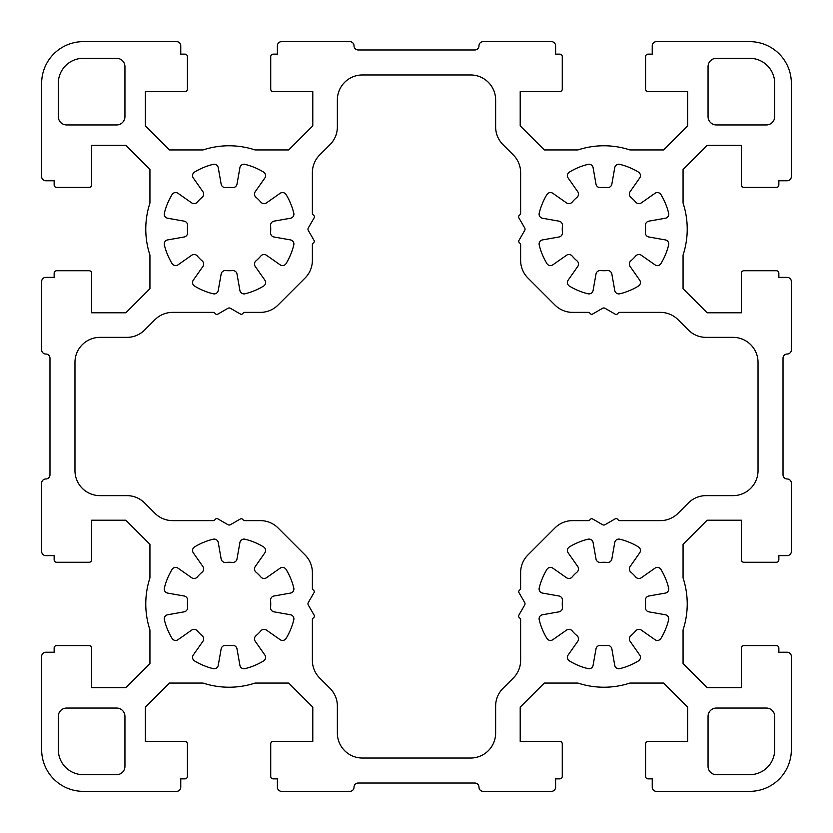 <?xml version="1.0" encoding="UTF-8"?>
<svg xmlns="http://www.w3.org/2000/svg" width="833" height="833" viewBox="0 0 833 833"><rect width="100%" height="100%" fill="white"/><g stroke="black" fill="none" stroke-linecap="round" stroke-linejoin="round"><path stroke-width="1.25" d="M589.566 312.864A1.666 1.666 0 0 0 588.39 312.375L572.625 312.375A24.99 24.99 0 0 1 554.955 305.055L527.945 278.045A24.99 24.99 0 0 1 520.625 260.375L520.625 244.61A1.666 1.666 0 0 0 520.136 243.434L519.178 242.476A1.666 1.666 0 0 1 518.917 240.466L524.696 230.449A2.499 2.499 0 0 0 524.696 227.95L518.772 217.684A1.666 1.666 0 0 1 519.042 215.674L520.136 214.581A1.666 1.666 0 0 0 520.625 213.404L520.625 172.618A24.99 24.99 0 0 0 513.305 154.948L502.955 144.598A24.99 24.99 0 0 1 495.635 126.928L495.635 99.96A24.99 24.99 0 0 0 470.645 74.97L362.355 74.97A24.99 24.99 0 0 0 337.365 99.96L337.365 126.928A24.99 24.99 0 0 1 330.045 144.598L319.695 154.948A24.99 24.99 0 0 0 312.375 172.618L312.375 213.404A1.666 1.666 0 0 0 312.864 214.581L313.958 215.674A1.666 1.666 0 0 1 314.228 217.684L308.304 227.95A2.499 2.499 0 0 0 308.304 230.449L314.083 240.466A1.666 1.666 0 0 1 313.822 242.476L312.864 243.434A1.666 1.666 0 0 0 312.375 244.61L312.375 260.375A24.99 24.99 0 0 1 305.055 278.045L278.045 305.055A24.99 24.99 0 0 1 260.375 312.375L244.61 312.375A1.666 1.666 0 0 0 243.434 312.864L242.476 313.822A1.666 1.666 0 0 1 240.466 314.083L230.449 308.304A2.499 2.499 0 0 0 227.95 308.304L217.684 314.228A1.666 1.666 0 0 1 215.674 313.958L214.581 312.864A1.666 1.666 0 0 0 213.404 312.375L172.618 312.375A24.99 24.99 0 0 0 154.948 319.695L144.598 330.045A24.99 24.99 0 0 1 126.928 337.365L99.96 337.365A24.99 24.99 0 0 0 74.97 362.355L74.97 470.645A24.99 24.99 0 0 0 99.96 495.635L126.928 495.635A24.99 24.99 0 0 1 144.598 502.955L154.948 513.305A24.99 24.99 0 0 0 172.618 520.625L213.404 520.625A1.666 1.666 0 0 0 214.581 520.136L215.674 519.042A1.666 1.666 0 0 1 217.684 518.772L227.95 524.696A2.499 2.499 0 0 0 230.449 524.696L240.466 518.917A1.666 1.666 0 0 1 242.476 519.178L243.434 520.136A1.666 1.666 0 0 0 244.61 520.625L260.375 520.625A24.99 24.99 0 0 1 278.045 527.945L305.055 554.955A24.99 24.99 0 0 1 312.375 572.625L312.375 588.39A1.666 1.666 0 0 0 312.864 589.566L313.822 590.524A1.666 1.666 0 0 1 314.083 592.534L308.304 602.551A2.499 2.499 0 0 0 308.304 605.05L314.228 615.316A1.666 1.666 0 0 1 313.958 617.326L312.864 618.419A1.666 1.666 0 0 0 312.375 619.596L312.375 660.382A24.99 24.99 0 0 0 319.695 678.052L330.045 688.402A24.99 24.99 0 0 1 337.365 706.072L337.365 733.04A24.99 24.99 0 0 0 362.355 758.03L470.645 758.03A24.99 24.99 0 0 0 495.635 733.04L495.635 706.072A24.99 24.99 0 0 1 502.955 688.402L513.305 678.052A24.99 24.99 0 0 0 520.625 660.382L520.625 619.596A1.666 1.666 0 0 0 520.136 618.419L519.042 617.326A1.666 1.666 0 0 1 518.772 615.316L524.696 605.05A2.499 2.499 0 0 0 524.696 602.551L518.917 592.534A1.666 1.666 0 0 1 519.178 590.524L520.136 589.566A1.666 1.666 0 0 0 520.625 588.39L520.625 572.625A24.99 24.99 0 0 1 527.945 554.955L554.955 527.945A24.99 24.99 0 0 1 572.625 520.625L588.39 520.625A1.666 1.666 0 0 0 589.566 520.136L590.524 519.178A1.666 1.666 0 0 1 592.534 518.917L602.551 524.696A2.499 2.499 0 0 0 605.05 524.696L615.316 518.772A1.666 1.666 0 0 1 617.326 519.042L618.419 520.136A1.666 1.666 0 0 0 619.596 520.625L660.382 520.625A24.99 24.99 0 0 0 678.052 513.305L688.402 502.955A24.99 24.99 0 0 1 706.072 495.635L733.04 495.635A24.99 24.99 0 0 0 758.03 470.645L758.03 362.355A24.99 24.99 0 0 0 733.04 337.365L706.072 337.365A24.99 24.99 0 0 1 688.402 330.045L678.052 319.695A24.99 24.99 0 0 0 660.382 312.375L619.596 312.375A1.666 1.666 0 0 0 618.419 312.864L617.326 313.958A1.666 1.666 0 0 1 615.316 314.228L605.05 308.304A2.499 2.499 0 0 0 602.551 308.304L592.534 314.083A1.666 1.666 0 0 1 590.524 313.822L589.566 312.864M172.056 638.422A4.165 4.165 0 0 0 178.012 639.682L191.705 630.092A4.165 4.165 0 0 1 197.275 630.82A41.65 41.65 0 0 0 202.18 635.725A4.165 4.165 0 0 1 202.908 641.295L193.318 654.988A4.165 4.165 0 0 0 194.578 660.944A66.64 66.64 0 0 0 213.154 668.639A4.165 4.165 0 0 0 218.246 665.317L221.151 648.855A4.165 4.165 0 0 1 225.597 645.429A41.65 41.65 0 0 0 232.553 645.429A4.165 4.165 0 0 1 236.999 648.855L239.904 665.317A4.165 4.165 0 0 0 244.996 668.639A66.64 66.64 0 0 0 263.572 660.944A4.165 4.165 0 0 0 264.832 654.988L255.242 641.295A4.165 4.165 0 0 1 255.97 635.725A41.65 41.65 0 0 0 260.885 630.82A4.165 4.165 0 0 1 266.445 630.092L280.138 639.682A4.165 4.165 0 0 0 286.094 638.422A66.64 66.64 0 0 0 293.789 619.846A4.165 4.165 0 0 0 290.467 614.754L274.005 611.849A4.165 4.165 0 0 1 270.579 607.403A41.65 41.65 0 0 0 270.579 600.447A4.165 4.165 0 0 1 274.005 596.001L290.467 593.096A4.165 4.165 0 0 0 293.789 588.004A66.64 66.64 0 0 0 286.094 569.428A4.165 4.165 0 0 0 280.138 568.168L266.445 577.758A4.165 4.165 0 0 1 260.885 577.03A41.65 41.65 0 0 0 255.97 572.125A4.165 4.165 0 0 1 255.242 566.555L264.832 552.862A4.165 4.165 0 0 0 263.572 546.906A66.64 66.64 0 0 0 244.996 539.211A4.165 4.165 0 0 0 239.904 542.533L236.999 558.995A4.165 4.165 0 0 1 232.553 562.421A41.65 41.65 0 0 0 225.597 562.421A4.165 4.165 0 0 1 221.151 558.995L218.256 542.533A4.165 4.165 0 0 0 213.154 539.211A66.64 66.64 0 0 0 194.578 546.906A4.165 4.165 0 0 0 193.318 552.862L202.908 566.555A4.165 4.165 0 0 1 202.18 572.125A41.65 41.65 0 0 0 197.275 577.03A4.165 4.165 0 0 1 191.705 577.758L178.012 568.168A4.165 4.165 0 0 0 172.056 569.428A66.64 66.64 0 0 0 164.361 588.004A4.165 4.165 0 0 0 167.683 593.096L184.145 596.001A4.165 4.165 0 0 1 187.571 600.447A41.65 41.65 0 0 0 187.571 607.403A4.165 4.165 0 0 1 184.145 611.849L167.683 614.754A4.165 4.165 0 0 0 164.361 619.846A66.64 66.64 0 0 0 172.056 638.422M660.944 638.422A66.64 66.64 0 0 0 668.639 619.846A4.165 4.165 0 0 0 665.317 614.744L648.855 611.849A4.165 4.165 0 0 1 645.429 607.403A41.65 41.65 0 0 0 645.429 600.447A4.165 4.165 0 0 1 648.855 596.001L665.317 593.096A4.165 4.165 0 0 0 668.639 588.004A66.64 66.64 0 0 0 660.944 569.428A4.165 4.165 0 0 0 654.988 568.168L641.295 577.758A4.165 4.165 0 0 1 635.725 577.03A41.65 41.65 0 0 0 630.82 572.115A4.165 4.165 0 0 1 630.092 566.555L639.682 552.862A4.165 4.165 0 0 0 638.422 546.906A66.64 66.64 0 0 0 619.846 539.211A4.165 4.165 0 0 0 614.744 542.533L611.849 558.995A4.165 4.165 0 0 1 607.403 562.421A41.65 41.65 0 0 0 600.447 562.421A4.165 4.165 0 0 1 596.001 558.995L593.096 542.533A4.165 4.165 0 0 0 588.004 539.211A66.64 66.64 0 0 0 569.428 546.906A4.165 4.165 0 0 0 568.168 552.862L577.758 566.555A4.165 4.165 0 0 1 577.03 572.115A41.65 41.65 0 0 0 572.115 577.03A4.165 4.165 0 0 1 566.555 577.758L552.862 568.168A4.165 4.165 0 0 0 546.906 569.428A66.64 66.64 0 0 0 539.211 588.004A4.165 4.165 0 0 0 542.533 593.096L558.995 596.001A4.165 4.165 0 0 1 562.421 600.447A41.65 41.65 0 0 0 562.421 607.403A4.165 4.165 0 0 1 558.995 611.849L542.533 614.744A4.165 4.165 0 0 0 539.211 619.846A66.64 66.64 0 0 0 546.906 638.422A4.165 4.165 0 0 0 552.862 639.682L566.555 630.092A4.165 4.165 0 0 1 572.115 630.82A41.65 41.65 0 0 0 577.03 635.725A4.165 4.165 0 0 1 577.758 641.295L568.168 654.988A4.165 4.165 0 0 0 569.428 660.944A66.64 66.64 0 0 0 588.004 668.639A4.165 4.165 0 0 0 593.096 665.317L596.001 648.855A4.165 4.165 0 0 1 600.447 645.429A41.65 41.65 0 0 0 607.403 645.429A4.165 4.165 0 0 1 611.849 648.855L614.744 665.317A4.165 4.165 0 0 0 619.846 668.639A66.64 66.64 0 0 0 638.422 660.944A4.165 4.165 0 0 0 639.682 654.988L630.092 641.295A4.165 4.165 0 0 1 630.82 635.725A41.65 41.65 0 0 0 635.725 630.82A4.165 4.165 0 0 1 641.295 630.092L654.988 639.682A4.165 4.165 0 0 0 660.944 638.422M194.578 172.056A4.165 4.165 0 0 0 193.318 178.012L202.908 191.705A4.165 4.165 0 0 1 202.18 197.275A41.65 41.65 0 0 0 197.275 202.18A4.165 4.165 0 0 1 191.705 202.908L178.012 193.318A4.165 4.165 0 0 0 172.056 194.578A66.64 66.64 0 0 0 164.361 213.154A4.165 4.165 0 0 0 167.683 218.246L184.145 221.151A4.165 4.165 0 0 1 187.571 225.597A41.65 41.65 0 0 0 187.571 232.553A4.165 4.165 0 0 1 184.145 236.999L167.683 239.904A4.165 4.165 0 0 0 164.361 244.996A66.64 66.64 0 0 0 172.056 263.572A4.165 4.165 0 0 0 178.012 264.832L191.705 255.242A4.165 4.165 0 0 1 197.275 255.97A41.65 41.65 0 0 0 202.18 260.875A4.165 4.165 0 0 1 202.908 266.445L193.318 280.138A4.165 4.165 0 0 0 194.578 286.094A66.64 66.64 0 0 0 213.154 293.789A4.165 4.165 0 0 0 218.246 290.467L221.151 274.005A4.165 4.165 0 0 1 225.597 270.579A41.65 41.65 0 0 0 232.553 270.579A4.165 4.165 0 0 1 236.999 274.005L239.904 290.467A4.165 4.165 0 0 0 244.996 293.789A66.64 66.64 0 0 0 263.572 286.094A4.165 4.165 0 0 0 264.832 280.138L255.242 266.445A4.165 4.165 0 0 1 255.97 260.875A41.65 41.65 0 0 0 260.875 255.97A4.165 4.165 0 0 1 266.445 255.242L280.138 264.832A4.165 4.165 0 0 0 286.094 263.572A66.64 66.64 0 0 0 293.789 244.996A4.165 4.165 0 0 0 290.467 239.904L274.005 236.999A4.165 4.165 0 0 1 270.579 232.553A41.65 41.65 0 0 0 270.579 225.597A4.165 4.165 0 0 1 274.005 221.151L290.467 218.246A4.165 4.165 0 0 0 293.789 213.154A66.64 66.64 0 0 0 286.094 194.578A4.165 4.165 0 0 0 280.138 193.318L266.445 202.908A4.165 4.165 0 0 1 260.875 202.18A41.65 41.65 0 0 0 255.97 197.275A4.165 4.165 0 0 1 255.242 191.705L264.832 178.012A4.165 4.165 0 0 0 263.572 172.056A66.64 66.64 0 0 0 244.996 164.361A4.165 4.165 0 0 0 239.904 167.683L236.999 184.145A4.165 4.165 0 0 1 232.553 187.571A41.65 41.65 0 0 0 225.597 187.571A4.165 4.165 0 0 1 221.151 184.145L218.246 167.683A4.165 4.165 0 0 0 213.154 164.361A66.64 66.64 0 0 0 194.578 172.056M639.682 178.012A4.165 4.165 0 0 0 638.422 172.056A66.64 66.64 0 0 0 619.846 164.361A4.165 4.165 0 0 0 614.754 167.683L611.849 184.145A4.165 4.165 0 0 1 607.403 187.571A41.65 41.65 0 0 0 600.447 187.571A4.165 4.165 0 0 1 596.001 184.145L593.096 167.683A4.165 4.165 0 0 0 588.004 164.361A66.64 66.64 0 0 0 569.428 172.056A4.165 4.165 0 0 0 568.168 178.012L577.758 191.705A4.165 4.165 0 0 1 577.03 197.275A41.65 41.65 0 0 0 572.115 202.18A4.165 4.165 0 0 1 566.555 202.908L552.862 193.318A4.165 4.165 0 0 0 546.906 194.578A66.64 66.64 0 0 0 539.211 213.154A4.165 4.165 0 0 0 542.533 218.246L558.995 221.151A4.165 4.165 0 0 1 562.421 225.597A41.65 41.65 0 0 0 562.421 232.553A4.165 4.165 0 0 1 558.995 236.999L542.533 239.904A4.165 4.165 0 0 0 539.211 244.996A66.64 66.64 0 0 0 546.906 263.572A4.165 4.165 0 0 0 552.862 264.832L566.555 255.242A4.165 4.165 0 0 1 572.115 255.97A41.65 41.65 0 0 0 577.03 260.885A4.165 4.165 0 0 1 577.758 266.445L568.168 280.138A4.165 4.165 0 0 0 569.428 286.094A66.64 66.64 0 0 0 588.004 293.789A4.165 4.165 0 0 0 593.096 290.467L596.001 274.005A4.165 4.165 0 0 1 600.447 270.579A41.65 41.65 0 0 0 607.403 270.579A4.165 4.165 0 0 1 611.849 274.005L614.754 290.467A4.165 4.165 0 0 0 619.846 293.789A66.64 66.64 0 0 0 638.422 286.094A4.165 4.165 0 0 0 639.682 280.138L630.092 266.445A4.165 4.165 0 0 1 630.82 260.875A41.65 41.65 0 0 0 635.725 255.97A4.165 4.165 0 0 1 641.295 255.242L654.988 264.832A4.165 4.165 0 0 0 660.944 263.572A66.64 66.64 0 0 0 668.639 244.996A4.165 4.165 0 0 0 665.317 239.904L648.855 236.999A4.165 4.165 0 0 1 645.429 232.553A41.65 41.65 0 0 0 645.429 225.597A4.165 4.165 0 0 1 648.855 221.151L665.317 218.246A4.165 4.165 0 0 0 668.639 213.154A66.64 66.64 0 0 0 660.944 194.578A4.165 4.165 0 0 0 654.988 193.318L641.295 202.908A4.165 4.165 0 0 1 635.725 202.18A41.65 41.65 0 0 0 630.82 197.275A4.165 4.165 0 0 1 630.092 191.705L639.682 178.012M116.62 774.69A8.33 8.33 0 0 0 124.95 766.36L124.95 716.38A8.33 8.33 0 0 0 116.62 708.05L66.64 708.05A8.33 8.33 0 0 0 58.31 716.38L58.31 749.7A24.99 24.99 0 0 0 83.3 774.69L116.62 774.69M83.3 58.31A24.99 24.99 0 0 0 58.31 83.3L58.31 116.62A8.33 8.33 0 0 0 66.64 124.95L116.62 124.95A8.33 8.33 0 0 0 124.95 116.62L124.95 66.64A8.33 8.33 0 0 0 116.62 58.31L83.3 58.31M766.36 124.95A8.33 8.33 0 0 0 774.69 116.62L774.69 83.3A24.99 24.99 0 0 0 749.7 58.31L716.38 58.31A8.33 8.33 0 0 0 708.05 66.64L708.05 116.62A8.33 8.33 0 0 0 716.38 124.95L766.36 124.95M749.7 774.69A24.99 24.99 0 0 0 774.69 749.7L774.69 716.38A8.33 8.33 0 0 0 766.36 708.05L716.38 708.05A8.33 8.33 0 0 0 708.05 716.38L708.05 766.36A8.33 8.33 0 0 0 716.38 774.69L749.7 774.69M656.404 41.65L749.7 41.65A41.65 41.65 0 0 1 791.35 83.3L791.35 176.596A4.165 4.165 0 0 1 787.185 180.761L778.855 180.761L778.855 184.926A2.499 2.499 0 0 1 776.356 187.425L743.869 187.425A2.499 2.499 0 0 1 741.37 184.926L741.37 145.358L707.155 145.358L683.06 169.453L683.06 203.065A83.3 83.3 0 0 1 683.06 255.085L683.06 288.697L707.155 312.791L741.37 312.791L741.37 273.224A2.499 2.499 0 0 1 743.869 270.725L776.356 270.725A2.499 2.499 0 0 1 778.855 273.224L778.855 277.389L787.185 277.389A4.165 4.165 0 0 1 791.35 281.554L791.35 349.86A4.165 4.165 0 0 1 787.185 354.025A4.165 4.165 0 0 0 783.02 358.19L783.02 474.81A4.165 4.165 0 0 0 787.185 478.975A4.165 4.165 0 0 1 791.35 483.14L791.35 551.446A4.165 4.165 0 0 1 787.185 555.611L778.855 555.611L778.855 559.776A2.499 2.499 0 0 1 776.356 562.275L743.869 562.275A2.499 2.499 0 0 1 741.37 559.776L741.37 520.209L707.155 520.209L683.06 544.303L683.06 577.915A83.3 83.3 0 0 1 683.06 629.935L683.06 663.547L707.155 687.641L741.37 687.641L741.37 648.074A2.499 2.499 0 0 1 743.869 645.575L776.356 645.575A2.499 2.499 0 0 1 778.855 648.074L778.855 652.239L787.185 652.239A4.165 4.165 0 0 1 791.35 656.404L791.35 749.7A41.65 41.65 0 0 1 749.7 791.35L656.404 791.35A4.165 4.165 0 0 1 652.239 787.185L652.239 778.855L648.074 778.855A2.499 2.499 0 0 1 645.575 776.356L645.575 743.869A2.499 2.499 0 0 1 648.074 741.37L687.641 741.37L687.641 707.155L663.547 683.06L629.935 683.06A83.3 83.3 0 0 1 577.915 683.06L544.303 683.06L520.209 707.155L520.209 741.37L559.776 741.37A2.499 2.499 0 0 1 562.275 743.869L562.275 776.356A2.499 2.499 0 0 1 559.776 778.855L555.611 778.855L555.611 787.185A4.165 4.165 0 0 1 551.446 791.35L483.14 791.35A4.165 4.165 0 0 1 478.975 787.185A4.165 4.165 0 0 0 474.81 783.02L358.19 783.02A4.165 4.165 0 0 0 354.025 787.185A4.165 4.165 0 0 1 349.86 791.35L281.554 791.35A4.165 4.165 0 0 1 277.389 787.185L277.389 778.855L273.224 778.855A2.499 2.499 0 0 1 270.725 776.356L270.725 743.869A2.499 2.499 0 0 1 273.224 741.37L312.791 741.37L312.791 707.155L288.697 683.06L255.085 683.06A83.3 83.3 0 0 1 203.065 683.06L169.453 683.06L145.358 707.155L145.358 741.37L184.926 741.37A2.499 2.499 0 0 1 187.425 743.869L187.425 776.356A2.499 2.499 0 0 1 184.926 778.855L180.761 778.855L180.761 787.185A4.165 4.165 0 0 1 176.596 791.35L83.3 791.35A41.65 41.65 0 0 1 41.65 749.7L41.65 656.404A4.165 4.165 0 0 1 45.815 652.239L54.145 652.239L54.145 648.074A2.499 2.499 0 0 1 56.644 645.575L89.131 645.575A2.499 2.499 0 0 1 91.63 648.074L91.63 687.641L125.845 687.641L149.94 663.547L149.94 629.935A83.3 83.3 0 0 1 149.94 577.915L149.94 544.303L125.845 520.209L91.63 520.209L91.63 559.776A2.499 2.499 0 0 1 89.131 562.275L56.644 562.275A2.499 2.499 0 0 1 54.145 559.776L54.145 555.611L45.815 555.611A4.165 4.165 0 0 1 41.65 551.446L41.65 483.14A4.165 4.165 0 0 1 45.815 478.975A4.165 4.165 0 0 0 49.98 474.81L49.98 358.19A4.165 4.165 0 0 0 45.815 354.025A4.165 4.165 0 0 1 41.65 349.86L41.65 281.554A4.165 4.165 0 0 1 45.815 277.389L54.145 277.389L54.145 273.224A2.499 2.499 0 0 1 56.644 270.725L89.131 270.725A2.499 2.499 0 0 1 91.63 273.224L91.63 312.791L125.845 312.791L149.94 288.697L149.94 255.085A83.3 83.3 0 0 1 149.94 203.065L149.94 169.453L125.845 145.358L91.63 145.358L91.63 184.926A2.499 2.499 0 0 1 89.131 187.425L56.644 187.425A2.499 2.499 0 0 1 54.145 184.926L54.145 180.761L45.815 180.761A4.165 4.165 0 0 1 41.65 176.596L41.65 83.3A41.65 41.65 0 0 1 83.3 41.65L176.596 41.65A4.165 4.165 0 0 1 180.761 45.815L180.761 54.145L184.926 54.145A2.499 2.499 0 0 1 187.425 56.644L187.425 89.131A2.499 2.499 0 0 1 184.926 91.63L145.358 91.63L145.358 125.845L169.453 149.94L203.065 149.94A83.3 83.3 0 0 1 255.085 149.94L288.697 149.94L312.791 125.845L312.791 91.63L273.224 91.63A2.499 2.499 0 0 1 270.725 89.131L270.725 56.644A2.499 2.499 0 0 1 273.224 54.145L277.389 54.145L277.389 45.815A4.165 4.165 0 0 1 281.554 41.65L349.86 41.65A4.165 4.165 0 0 1 354.025 45.815A4.165 4.165 0 0 0 358.19 49.98L474.81 49.98A4.165 4.165 0 0 0 478.975 45.815A4.165 4.165 0 0 1 483.14 41.65L551.446 41.65A4.165 4.165 0 0 1 555.611 45.815L555.611 54.145L559.776 54.145A2.499 2.499 0 0 1 562.275 56.644L562.275 89.131A2.499 2.499 0 0 1 559.776 91.63L520.209 91.63L520.209 125.845L544.303 149.94L577.915 149.94A83.3 83.3 0 0 1 629.935 149.94L663.547 149.94L687.641 125.845L687.641 91.63L648.074 91.63A2.499 2.499 0 0 1 645.575 89.131L645.575 56.644A2.499 2.499 0 0 1 648.074 54.145L652.239 54.145L652.239 45.815A4.165 4.165 0 0 1 656.404 41.65"/></g></svg>
